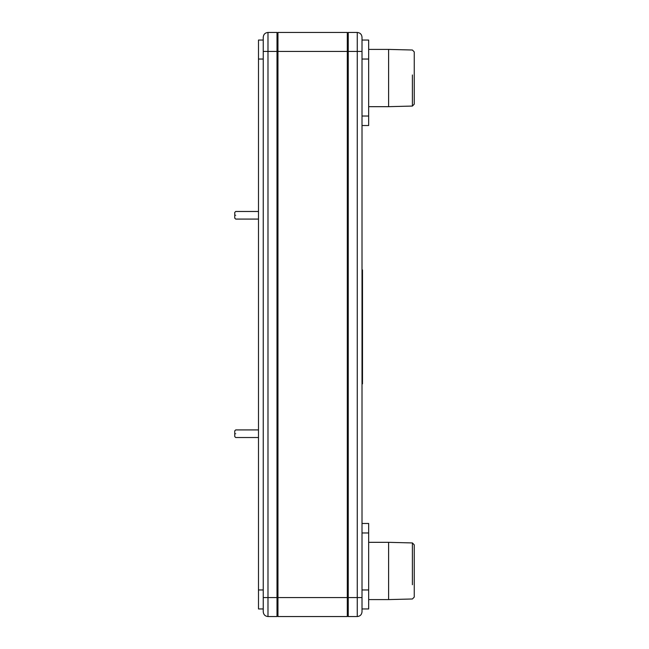 <?xml version="1.0" encoding="UTF-8"?>
<svg xmlns="http://www.w3.org/2000/svg" width="649" height="649" viewBox="0 0 649 649"><rect width="100%" height="100%" fill="white"/><g stroke="black" fill="none" stroke-linecap="round" stroke-linejoin="round"><path stroke-width="0.97" d="M362.012 597.559L277.959 597.559L277.959 616.55L347.296 616.55L347.296 32.45L277.959 32.45L277.959 597.559L277.009 597.559L277.009 32.45L267.988 32.45C265.125 32.75 263.543 34.332 263.243 37.196L263.243 611.804C263.543 614.668 265.125 616.25 267.988 616.55L277.009 616.55L277.009 597.559L267.988 597.559L267.988 51.441L348.245 51.441L348.245 616.55L357.266 616.55C360.13 616.25 361.712 614.668 362.012 611.804L362.012 37.196C361.712 34.332 360.13 32.75 357.266 32.45L348.245 32.45L348.245 51.441L357.266 51.441L357.266 616.55M277.959 34.348L277.009 34.348M277.959 614.652L277.009 614.652M347.296 34.348L348.245 34.348M347.296 614.652L348.245 614.652M258.489 211.477L235.701 211.477L234.751 212.426L234.751 218.129L235.701 219.078L258.489 219.078M235.701 215.281C235.701 220.173 235.701 220.173 235.701 215.281C235.701 210.381 235.701 210.381 235.701 215.281M234.751 430.871L235.701 429.922L234.751 430.871L234.751 436.574L235.701 437.523L258.489 437.523M235.701 433.719C235.701 438.619 235.701 438.619 235.701 433.719C235.701 428.827 235.701 428.827 235.701 433.719M412.399 542.937L388.605 542.329L388.605 599.595L412.399 598.986L414.249 597.088L414.249 544.836L412.399 542.937L412.399 584.749M412.399 74.96L412.399 106.063L414.249 104.165L414.249 51.912L412.399 50.014L388.605 49.405L388.605 106.671L368.664 106.671M362.012 532.975L368.664 532.975L368.664 523.475L362.012 523.475M368.664 532.975L368.664 589.957L362.012 589.957M362.012 608.949L368.664 608.949L368.664 589.957M362.012 125.525L368.664 125.525L368.664 116.025L362.012 116.025M362.012 59.043L368.664 59.043L368.664 40.051L362.012 40.051M368.664 59.043L368.664 116.025M263.243 589.957L258.489 589.957L258.489 608.949L263.243 608.949M263.243 40.051L258.489 40.051L258.489 59.043L263.243 59.043M258.489 589.957L258.489 59.043M362.012 383.859L362.491 383.859L362.491 269.887L362.012 269.887M267.988 616.55L267.988 597.559L263.243 597.559M263.243 51.441L267.988 51.441L267.988 32.45M357.266 32.45L357.266 51.441L362.012 51.441M234.751 218.129L235.701 219.078M235.701 429.922L258.489 429.922M234.751 436.574L235.701 437.523M388.605 542.329L368.664 542.329M388.605 599.595L368.664 599.595M412.399 106.063L388.605 106.671M388.605 49.405L368.664 49.405"/></g></svg>
